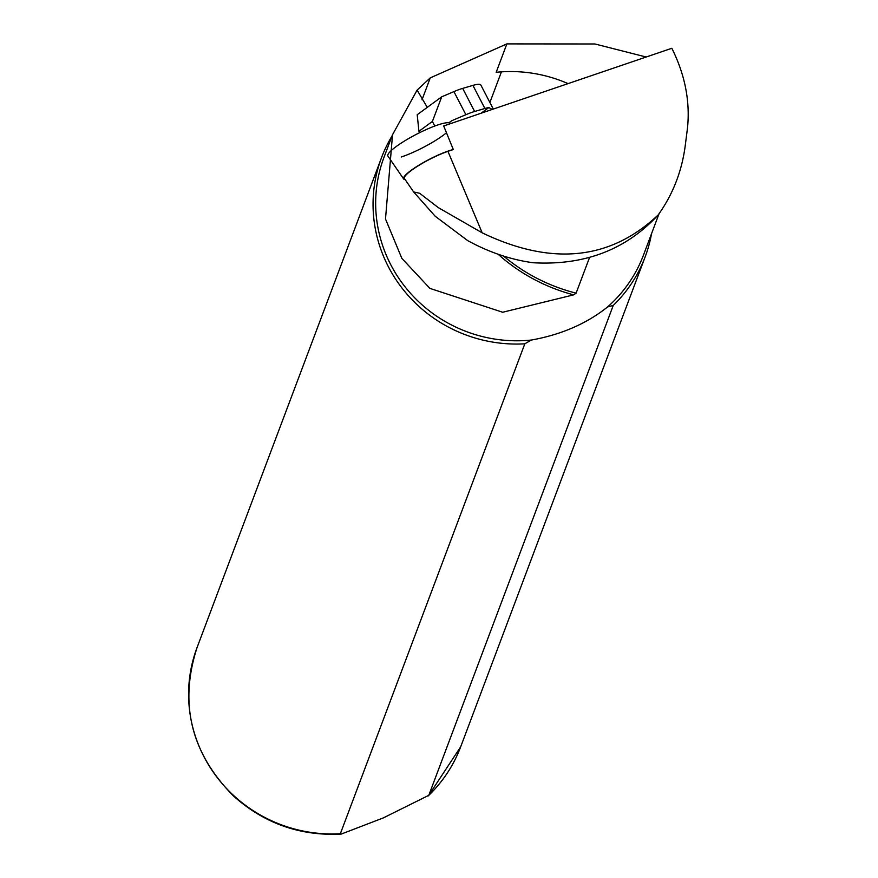 <?xml version="1.0" encoding="UTF-8"?>
<svg xmlns="http://www.w3.org/2000/svg" width="878" height="878" viewBox="0 0 878 878"><rect width="100%" height="100%" fill="white"/><g stroke="black" fill="none" stroke-linecap="round" stroke-linejoin="round"><path stroke-width="1.32" d="M435.192 216.251L467.776 240.671C489.375 252.436 511.215 259.8 533.286 262.752C584.507 265.617 626.146 249.659 658.204 214.901C610.331 260.184 551.658 266.155 482.187 232.835L438.309 207.625L419.662 193.292L413.626 191.931L435.192 216.251M413.494 191.744L404.451 178.585A30.895 5.378 -27.4 0 1 417.928 165.986A30.895 5.378 -27.4 0 1 447.934 151.345L453.3 149.523L443.697 125.96L671.835 48.279C684.961 74.619 690.185 101.113 687.518 127.749L685.136 146.472C681.646 171.923 672.669 194.729 658.204 214.901M401.235 157.008A34.89 6.069 152.6 0 0 446.474 132.765M589.577 257.408L576.111 293.142L573.685 294.854L502.677 312.25L429.891 288.379L401.839 258.351L385.497 218.995L392.532 134.729L417.094 90.116L430.264 77.868L422.022 99.785M651.531 233.713A140.853 136.167 -159.4 0 1 645.132 256.936A140.853 136.167 -159.4 0 1 613.25 305.434L428.793 795.325L383.302 817.912L341.18 834.1L340.357 833.716L524.814 343.814L531.322 340.049A138.647 134.038 -159.4 0 1 383.993 157.316L392.499 134.718M531.322 340.049C561.229 334.694 586.647 323.664 607.598 306.938L613.25 305.434M430.264 77.868L506.869 43.9L496.18 72.292A138.647 134.038 -159.4 0 1 568.066 83.619M659.06 213.705L643.508 255.026A138.647 134.038 -159.4 0 1 607.598 306.938M506.869 43.9L594.922 43.977L646.186 57.015M524.814 343.814A140.853 136.167 -159.4 0 1 381.513 157.667A140.853 136.167 -159.4 0 1 392.016 136.002M489.891 102.485L501.426 71.853M427.29 107.346L417.094 90.116M441.7 96.821L432.393 121.449L418.938 131.294L417.204 114.722L441.7 96.821L453.915 91.608A26.406 4.599 -27.4 0 1 462.673 88.393L472.924 85.396A28.612 4.983 -27.4 0 1 480.837 85.012L493.304 109.07M492.196 109.443L488.87 107.555A28.612 4.983 152.6 0 0 484.897 108.488L474.636 111.484A26.406 4.599 152.6 0 0 465.889 114.7L453.915 91.608M448.987 122.788L451.709 120.736L465.889 114.7M418.938 131.294L419.651 132.666M432.393 121.449L434.764 126.048M405.197 179.661A31.773 5.531 -27.4 0 1 403.671 178.991A31.773 5.531 -27.4 0 1 420.507 164.219A31.773 5.531 -27.4 0 1 453.3 149.523M403.671 178.991L387.944 156.119A35.208 6.135 -27.4 0 1 416.183 134.422A35.208 6.135 -27.4 0 1 450.436 123.666M482.187 232.835L447.934 151.345M340.357 833.716A140.853 136.167 -159.4 0 1 197.056 647.569L381.513 157.667M645.132 256.936L460.676 746.827A140.853 136.167 -159.4 0 1 428.793 795.325M573.685 294.854A177.235 171.353 -159.4 0 1 498.122 254.258M576.111 293.142A176.061 170.211 -159.4 0 1 503.544 256.047M481.122 113.218L488.87 107.555M451.709 120.736L449.108 122.646M462.673 88.393L474.636 111.484M484.897 108.488L472.924 85.396M341.18 834.1C300.122 836.13 264.256 823.454 233.57 796.072C191.064 753.236 178.892 703.728 197.056 647.569M460.676 746.827L428.387 795.852"/></g></svg>
